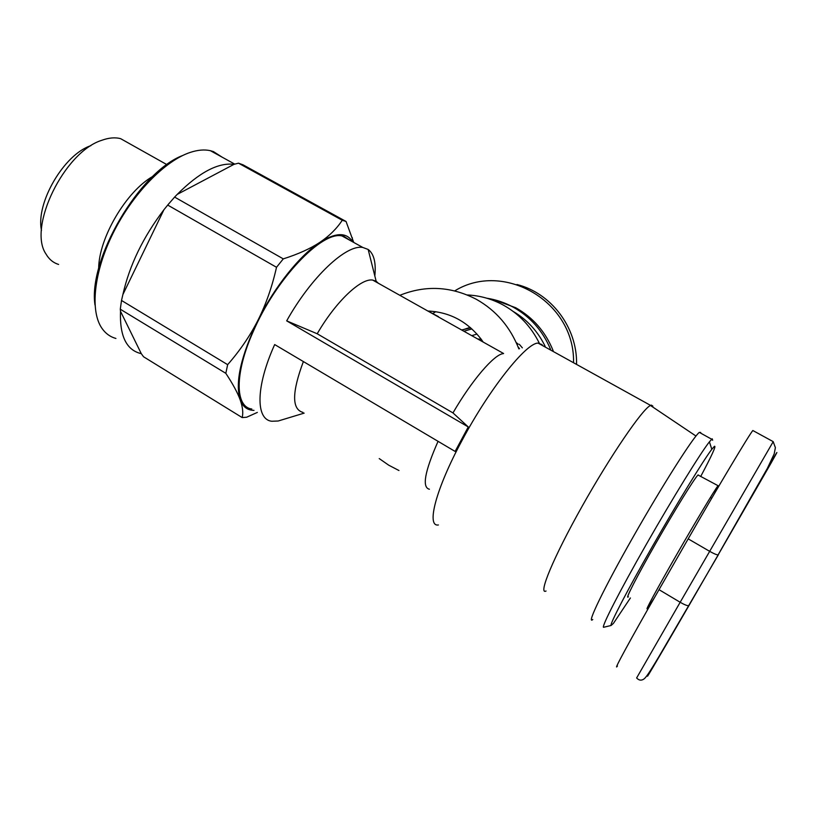 <?xml version="1.0" encoding="UTF-8"?>
<svg xmlns="http://www.w3.org/2000/svg" width="818" height="818" viewBox="0 0 818 818"><rect width="100%" height="100%" fill="white"/><g stroke="black" fill="none" stroke-linecap="round" stroke-linejoin="round"><path stroke-width="1.23" d="M251.832 409.031C235.144 406.986 234.306 373.959 253.12 331.801C275.697 278.948 321.985 230.778 342.026 235.952L343.908 236.351L350.288 240.523M374.828 275.973C376.168 262.67 373.949 253.825 368.161 249.459L362.814 247.465C346.423 244.173 311.372 276.678 286.678 320.861L317.2 333.764L452.967 412.916L468.264 426.955L455.115 451.434L274.674 344.562C255.553 386.853 255.666 419.603 271.781 421.25L278.181 421.004L283.089 419.522M438.059 441.331C424.706 471.557 421.822 487.518 429.409 489.236M542.119 344.644L537.947 343.1C526.107 343.028 489.42 388.928 462.262 440.033C435.677 489.144 426.086 527.14 438.407 524.962M379.235 458.581L388.724 465.186L398.959 470.524M652.876 406.137L651.373 405.125L650.453 405.472C642.6 408.826 610.617 455.483 581.935 506.639C553.173 557.835 537.835 595.248 546.046 591.025M467.221 294.95C479.921 295.533 491.955 298.918 503.315 305.083C519.021 313.867 531.005 326.525 539.266 343.079M518.847 348.897C510.309 327.047 496.189 310.543 476.495 299.388C451.229 286.29 425.687 284.93 399.838 295.308M435.728 311.689L432.569 313.672M58.61 264.439C53.262 262.803 49.06 259.326 45.982 253.999C27.526 227.414 64.315 151.719 101.882 140.267C108.886 137.731 115.144 137.199 120.645 138.671L129.561 143.671M90.89 145.686C64.08 154.213 35.501 203.171 41.483 230.339M115.921 338.458C110.297 336.924 105.686 333.611 102.086 328.519C89.888 311.433 93.6 272.343 113.15 233.038C132.649 193.733 165.072 160.584 190.359 152.373C197.864 149.919 204.541 149.357 210.379 150.696L213.416 151.586L222.179 157.199M182.884 155.42C139.622 171.453 87.884 259.439 95 305.073M518.019 346.771L519.522 348.693M486.792 298.212C496.086 299.644 504.921 302.64 513.285 307.2C530.32 316.771 542.743 330.799 550.545 349.306M493.377 299.5L515.677 307.711C533.009 317.456 545.514 331.801 553.173 350.758M698.684 475.125L698.01 474.982C694.615 478.09 674.942 509.839 655.883 543.224C636.772 576.639 624.461 600.811 628.367 596.751M700.719 432.446L699.329 432.385C693.582 436.495 662.764 484.839 633.244 536.782C603.664 588.776 586.087 625.402 592.764 619.533M712.652 440.278L712.212 438.806L709.421 441.822C700.842 452.528 672.825 497.876 646.271 544.44C619.676 591.036 601.598 626.424 603.5 627.304L604.103 627.161M630.392 597.968L613.418 623.408L611.066 625.494C609.553 624.563 626.946 590.974 652.15 546.884C677.304 502.825 703.746 459.747 711.813 449.297L714.441 446.311C716.425 445.483 711.834 455.544 700.689 476.495M753.306 430.779L752.826 430.513C749.073 434.89 718.347 486.25 688.183 538.857L659.022 589.666C630.279 639.717 612.191 673.163 617.426 666.056M429.072 311.699L429.931 311.116M545.146 346.321C537.835 331.351 527.191 319.726 513.203 311.454M461.628 329.971L470.718 327.875M454.726 290.891C503.469 260.686 574.553 301.321 573.551 362.037M352.517 241.76L352.19 241.218M351.904 240.778C345.912 232.159 335.237 232.68 319.899 242.322C329.265 236.024 336.719 228.672 342.251 220.257L238.498 163.181L242.997 164.807L346.045 221.463L342.251 220.257M283.284 258.877L276.515 267.292L167.7 205.073L174.612 197.087L283.284 258.877C298.151 254.153 310.308 248.672 319.746 242.425L319.899 242.322M319.746 242.425C299.909 255.339 274.715 286.658 258.13 319.93C240.881 355.922 234.899 382.568 240.185 399.869C242.823 406.802 247.425 410.299 253.999 410.36M120.287 309.214L121.514 300.462L227.649 364.664L225.819 373.325L120.287 309.214L120.522 311.331L141.269 353.632L143.549 356.76L242.189 417.579L246.668 417.221L257.343 412.415M242.189 417.579C243.355 412.834 242.69 406.935 240.185 399.869C237.619 392.783 232.833 383.928 225.819 373.325M227.649 364.664C240.011 350.564 250.175 335.656 258.13 319.93C266.024 304.173 272.149 286.627 276.515 267.292M346.045 221.463L353.724 242.425M141.269 353.632L140.103 353.366C126.125 349.46 119.602 335.452 120.522 311.331M121.514 300.462L122.894 294.541C129.459 265.339 143.14 237.077 163.927 209.735L169.152 203.324M174.612 197.087L177.179 194.428C199.183 172.434 218.13 162.393 234.02 164.326L238.498 163.181M98.661 268.641C98.712 238.13 126.248 191.3 152.874 176.361M167.7 205.073L163.927 209.735L122.894 294.541M177.179 194.428L234.02 164.326M286.678 320.861L468.264 426.955M483.172 342.057L481.24 339.296C467.364 321.443 449.573 312.026 427.865 311.024M438.397 316.597L427.446 310.789M503.223 353.642C494.317 354.266 471.914 380.186 452.967 412.916M303.376 361.566C291.852 392.384 291.719 409.337 302.987 412.405M378.376 283.263L376.157 281.239L372.681 280.073C360.912 277.977 335.861 301.535 317.2 333.764M516.209 342.548L518.213 344.184M519.277 344.286L522.344 347.834M463.867 331.229L471.894 328.928L463.878 331.239M470.156 327.384L461.873 330.104M714.809 492.957L717.744 486.117C714.881 489.542 695.566 521.7 676.333 555.197C657.058 588.745 644.134 612.692 647.539 608.295M648.142 607.488L654.318 597.876M652.273 667.621C638.531 691.916 655.617 663.132 689.001 605.473L770.801 463.54C780.014 447.221 778.767 449.01 767.069 468.908M773.204 441.669L680.167 602.273C684.308 604.666 687.14 605.811 688.674 605.688L689.001 605.473M659.022 589.666L680.167 602.273L636.629 677.969C639.062 680.576 641.649 680.811 644.38 678.664C646.537 676.619 649.604 672.324 659.277 656.016L718.368 554.768M688.183 538.857L709.615 551.301C713.807 553.674 716.629 554.88 718.071 554.911L767.356 468.387L774.206 453.837L775.382 447.661L773.174 441.628L752.826 430.513M516.935 284.521C550.974 292.967 577.109 327.118 576.578 363.713M471.771 335.666L476.996 334.071M711.691 498.274L710.361 497.518M718.828 486.117L698.01 474.982M711.691 439.235L699.329 432.385M711.813 449.297L709.421 441.822M611.066 625.494L603.5 627.304M481.066 339.061L480.146 339.194M352.2 240.942L352.364 237.793M210.379 150.696L234.776 164.132M120.645 138.671L166.933 164.643M695.975 436.035L650.453 405.472M538.06 343.09L650.586 405.401M477.64 338.959L481.24 339.296M372.681 280.073L503.602 353.519M376.157 281.239L368.161 249.459M304.163 413.121L278.181 421.004M342.026 235.952L362.814 247.465"/></g></svg>
